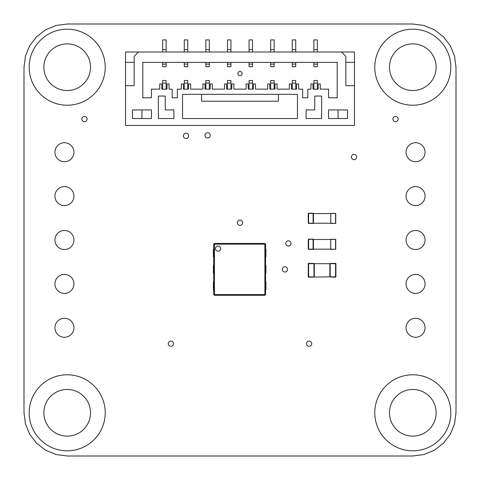 <?xml version="1.0" encoding="UTF-8"?>
<svg xmlns="http://www.w3.org/2000/svg" width="480" height="480" viewBox="0 0 480 480"><rect width="100%" height="100%" fill="white"/><g stroke="black" fill="none" stroke-linecap="round" stroke-linejoin="round"><path stroke-width="0.72" d="M43.872 412.8A23.328 23.328 0 0 0 67.2 436.128A23.328 23.328 0 0 0 90.528 412.8A23.328 23.328 0 0 0 67.2 389.472A23.328 23.328 0 0 0 43.872 412.8M105.216 412.8A38.016 38.016 0 0 0 67.2 374.784A38.016 38.016 0 0 0 29.184 412.8A38.016 38.016 0 0 0 67.2 450.816A38.016 38.016 0 0 0 105.216 412.8M389.472 412.8A23.328 23.328 0 0 0 412.8 436.128A23.328 23.328 0 0 0 436.128 412.8A23.328 23.328 0 0 0 412.8 389.472A23.328 23.328 0 0 0 389.472 412.8M450.816 412.8A38.016 38.016 0 0 0 412.8 374.784A38.016 38.016 0 0 0 374.784 412.8A38.016 38.016 0 0 0 412.8 450.816A38.016 38.016 0 0 0 450.816 412.8M389.472 67.2A23.328 23.328 0 0 0 412.8 90.528A23.328 23.328 0 0 0 436.128 67.2A23.328 23.328 0 0 0 412.8 43.872A23.328 23.328 0 0 0 389.472 67.2M450.816 67.2A38.016 38.016 0 0 0 412.8 29.184A38.016 38.016 0 0 0 374.784 67.2A38.016 38.016 0 0 0 412.8 105.216A38.016 38.016 0 0 0 450.816 67.2M43.872 67.2A23.328 23.328 0 0 0 67.2 90.528A23.328 23.328 0 0 0 90.528 67.2A23.328 23.328 0 0 0 67.2 43.872A23.328 23.328 0 0 0 43.872 67.2M105.216 67.2A38.016 38.016 0 0 0 67.2 29.184A38.016 38.016 0 0 0 29.184 67.2A38.016 38.016 0 0 0 67.2 105.216A38.016 38.016 0 0 0 105.216 67.2M285.75 243.456A2.634 2.634 0 0 0 288.384 246.09A2.634 2.634 0 0 0 291.018 243.456A2.634 2.634 0 0 0 288.384 240.822A2.634 2.634 0 0 0 285.75 243.456M351.414 157.056A2.634 2.634 0 0 0 354.048 159.69A2.634 2.634 0 0 0 356.682 157.056A2.634 2.634 0 0 0 354.048 154.422A2.634 2.634 0 0 0 351.414 157.056M204.966 135.366A2.634 2.634 0 0 0 207.6 138A2.634 2.634 0 0 0 210.234 135.366A2.634 2.634 0 0 0 207.6 132.732A2.634 2.634 0 0 0 204.966 135.366M282.27 269.376A2.634 2.634 0 0 0 284.91 272.01A2.634 2.634 0 0 0 287.544 269.376A2.634 2.634 0 0 0 284.91 266.742A2.634 2.634 0 0 0 282.27 269.376M183.366 135.888A2.634 2.634 0 0 0 186 138.522A2.634 2.634 0 0 0 188.634 135.888A2.634 2.634 0 0 0 186 133.254A2.634 2.634 0 0 0 183.366 135.888M81.846 119.04A2.634 2.634 0 0 0 84.48 121.674A2.634 2.634 0 0 0 87.114 119.04A2.634 2.634 0 0 0 84.48 116.406A2.634 2.634 0 0 0 81.846 119.04M306.486 343.68A2.634 2.634 0 0 0 309.12 346.314A2.634 2.634 0 0 0 311.754 343.68A2.634 2.634 0 0 0 309.12 341.046A2.634 2.634 0 0 0 306.486 343.68M168.246 343.68A2.634 2.634 0 0 0 170.88 346.314A2.634 2.634 0 0 0 173.514 343.68A2.634 2.634 0 0 0 170.88 341.046A2.634 2.634 0 0 0 168.246 343.68M237.366 222.72A2.634 2.634 0 0 0 240 225.354A2.634 2.634 0 0 0 242.634 222.72A2.634 2.634 0 0 0 240 220.086A2.634 2.634 0 0 0 237.366 222.72M392.886 119.04A2.634 2.634 0 0 0 395.52 121.674A2.634 2.634 0 0 0 398.154 119.04A2.634 2.634 0 0 0 395.52 116.406A2.634 2.634 0 0 0 392.886 119.04M406.062 152.22A9.504 9.504 0 0 0 415.566 161.724A9.504 9.504 0 0 0 425.07 152.22A9.504 9.504 0 0 0 415.566 142.716A9.504 9.504 0 0 0 406.062 152.22M406.062 327.78A9.504 9.504 0 0 0 415.566 337.284A9.504 9.504 0 0 0 425.07 327.78A9.504 9.504 0 0 0 415.566 318.276A9.504 9.504 0 0 0 406.062 327.78M406.062 283.89A9.504 9.504 0 0 0 415.566 293.394A9.504 9.504 0 0 0 425.07 283.89A9.504 9.504 0 0 0 415.566 274.386A9.504 9.504 0 0 0 406.062 283.89M406.062 240A9.504 9.504 0 0 0 415.566 249.504A9.504 9.504 0 0 0 425.07 240A9.504 9.504 0 0 0 415.566 230.496A9.504 9.504 0 0 0 406.062 240M406.062 196.11A9.504 9.504 0 0 0 415.566 205.614A9.504 9.504 0 0 0 425.07 196.11A9.504 9.504 0 0 0 415.566 186.606A9.504 9.504 0 0 0 406.062 196.11M54.93 152.22A9.504 9.504 0 0 0 64.434 161.724A9.504 9.504 0 0 0 73.938 152.22A9.504 9.504 0 0 0 64.434 142.716A9.504 9.504 0 0 0 54.93 152.22M54.93 327.78A9.504 9.504 0 0 0 64.434 337.284A9.504 9.504 0 0 0 73.938 327.78A9.504 9.504 0 0 0 64.434 318.276A9.504 9.504 0 0 0 54.93 327.78M54.93 283.89A9.504 9.504 0 0 0 64.434 293.394A9.504 9.504 0 0 0 73.938 283.89A9.504 9.504 0 0 0 64.434 274.386A9.504 9.504 0 0 0 54.93 283.89M54.93 240A9.504 9.504 0 0 0 64.434 249.504A9.504 9.504 0 0 0 73.938 240A9.504 9.504 0 0 0 64.434 230.496A9.504 9.504 0 0 0 54.93 240M54.93 196.11A9.504 9.504 0 0 0 64.434 205.614A9.504 9.504 0 0 0 73.938 196.11A9.504 9.504 0 0 0 64.434 186.606A9.504 9.504 0 0 0 54.93 196.11M434.4 450.21L423.978 454.524L412.8 456L67.2 456L56.022 454.524L45.6 450.21L36.654 443.346L29.79 434.4L25.476 423.978L24 412.8L24 67.2L25.476 56.022L29.79 45.6L36.654 36.654L45.6 29.79L56.022 25.476L67.2 24L412.8 24L423.978 25.476L434.4 29.79L443.346 36.654L450.21 45.6L454.524 56.022L456 67.2L456 412.8L454.524 423.978L450.21 434.4L443.346 443.346L434.4 450.21M314.304 276.804L314.304 263.676L329.856 263.676L329.856 276.822L308.604 277.152L308.256 276.804L308.604 277.152M314.13 276.978L308.604 276.804L308.604 263.676L313.956 263.676L313.956 276.804M314.304 263.676L313.956 263.676M330.012 276.978L335.556 277.152L335.556 276.804L329.856 276.822M329.856 263.658L330.186 263.676L330.186 276.804M335.556 277.152L335.904 276.804L335.556 276.804L335.556 263.328L330.012 263.502M308.256 276.804L308.256 263.676L308.604 263.328L314.13 263.502M308.604 263.328L308.256 263.676M335.904 276.804L335.904 263.676L330.186 263.676M335.904 263.676L335.556 263.328M242.16 73.596A2.16 2.16 0 0 1 240 75.756A2.16 2.16 0 0 1 237.84 73.596A2.16 2.16 0 0 1 240 71.436A2.16 2.16 0 0 1 242.16 73.596M125.52 125.436L354.48 125.436L354.48 51.996L138.48 51.996L134.16 56.316L134.16 85.692L125.52 85.692L125.52 125.436M349.296 125.436L345.84 125.436M165.264 96.06L158.352 96.06L158.352 118.524L173.904 118.524L173.904 109.926L165.264 109.926L165.264 96.06M181.332 89.148L177.36 89.148L177.36 97.788L172.176 97.788L172.176 89.148L169.068 89.148L169.068 83.964L166.992 83.964L166.992 89.148L161.808 89.148L161.808 83.964L159.732 83.964L159.732 89.148L151.44 89.148L151.44 97.788L142.8 97.788L142.8 62.364L337.2 62.364L337.2 97.788L328.56 97.788L328.56 89.148L320.268 89.148L320.268 83.964L318.192 83.964L318.192 89.148L313.008 89.148L313.008 83.964L310.932 83.964L310.932 89.148L307.824 89.148L307.824 97.788L302.64 97.788L302.64 89.148L298.668 89.148L298.668 83.964L296.592 83.964L296.592 89.148L291.408 89.148L291.408 83.964L289.332 83.964L289.332 89.148L277.068 89.148L277.068 83.964L274.992 83.964L274.992 89.148L269.808 89.148L269.808 83.964L267.732 83.964L267.732 89.148L255.468 89.148L255.468 83.964L253.392 83.964L253.392 89.148L248.208 89.148L248.208 83.964L246.132 83.964L246.132 89.148L233.868 89.148L233.868 83.964L231.792 83.964L231.792 89.148L226.608 89.148L226.608 83.964L224.532 83.964L224.532 89.148L212.268 89.148L212.268 83.964L210.192 83.964L210.192 89.148L205.008 89.148L205.008 83.964L202.932 83.964L202.932 89.148L190.668 89.148L190.668 83.964L188.592 83.964L188.592 89.148L183.408 89.148L183.408 83.964L181.332 83.964L181.332 89.148M132.432 109.926L132.432 118.524L151.44 118.524L151.44 109.926L132.432 109.926M297.456 94.332L297.456 118.524L182.544 118.524L182.544 94.332L297.456 94.332M328.56 118.524L328.56 109.926L347.568 109.926L347.568 118.524L328.56 118.524M321.648 96.06L321.648 118.524L306.096 118.524L306.096 109.926L314.736 109.926L314.736 96.06L321.648 96.06M354.48 85.692L345.84 85.692L345.84 56.316L341.52 51.996M138.48 51.996L125.52 51.996L125.52 85.692M130.704 125.436L134.16 125.436M345.84 62.364L354.48 62.364M125.52 62.364L134.16 62.364M141.936 109.926L141.936 118.524M162.672 62.364L162.672 66.684L166.128 66.684L166.128 62.364M162.672 64.092L166.128 64.092M184.272 62.364L184.272 66.684L187.728 66.684L187.728 62.364M184.272 64.092L187.728 64.092M205.872 62.364L205.872 66.684L209.328 66.684L209.328 62.364M205.872 64.092L209.328 64.092M227.472 62.364L227.472 66.684L230.928 66.684L230.928 62.364M227.472 64.092L230.928 64.092M249.072 62.364L249.072 66.684L252.528 66.684L252.528 62.364M249.072 64.092L252.528 64.092M270.672 62.364L270.672 66.684L274.128 66.684L274.128 62.364M270.672 64.092L274.128 64.092M292.272 62.364L292.272 66.684L295.728 66.684L295.728 62.364M292.272 64.092L295.728 64.092M313.872 62.364L313.872 66.684L317.328 66.684L317.328 62.364M313.872 64.092L317.328 64.092M201.552 94.332L201.552 101.244L278.448 101.244L278.448 94.332M338.064 109.926L338.064 118.524M166.128 51.996L166.128 39.9L162.672 39.9L162.672 51.996M187.728 51.996L187.728 39.9L184.272 39.9L184.272 51.996M209.328 51.996L209.328 39.9L205.872 39.9L205.872 51.996M230.928 51.996L230.928 39.9L227.472 39.9L227.472 51.996M252.528 51.996L252.528 39.9L249.072 39.9L249.072 51.996M274.128 51.996L274.128 39.9L270.672 39.9L270.672 51.996M295.728 51.996L295.728 39.9L292.272 39.9L292.272 51.996M317.328 51.996L317.328 39.9L313.872 39.9L313.872 51.996M313.872 49.614L317.328 49.614M292.272 49.614L295.728 49.614M270.672 49.614L274.128 49.614M249.072 49.614L252.528 49.614M227.472 49.614L230.928 49.614M205.872 49.614L209.328 49.614M184.272 49.614L187.728 49.614M162.672 49.614L166.128 49.614M317.328 83.1L313.872 83.1L313.872 80.508L317.328 80.508L317.328 89.148M313.872 83.1L313.872 89.148M166.128 83.1L162.672 83.1L162.672 80.508L166.128 80.508L166.128 89.148M162.672 83.1L162.672 89.148M295.728 83.1L292.272 83.1L292.272 80.508L295.728 80.508L295.728 89.148M292.272 83.1L292.272 89.148M187.728 83.1L184.272 83.1L184.272 80.508L187.728 80.508L187.728 89.148M184.272 83.1L184.272 89.148M274.128 83.1L270.672 83.1L270.672 80.508L274.128 80.508L274.128 89.148M270.672 83.1L270.672 89.148M209.328 83.1L205.872 83.1L205.872 80.508L209.328 80.508L209.328 89.148M205.872 83.1L205.872 89.148M252.528 83.1L249.072 83.1L249.072 80.508L252.528 80.508L252.528 89.148M249.072 83.1L249.072 89.148M230.928 83.1L227.472 83.1L227.472 80.508L230.928 80.508L230.928 89.148M227.472 83.1L227.472 89.148M313.44 213.564L330.72 213.564L330.72 223.236L313.44 223.236L313.44 213.564L313.092 213.216L308.604 213.216L308.256 213.564L308.256 223.236L313.44 223.236M330.72 213.39L330.72 223.41L330.72 213.39L335.73 213.39L330.894 213.564M313.266 213.39L308.43 213.39M313.092 213.564L313.092 223.236M330.894 223.236L335.73 223.41L330.72 223.41M308.604 213.564L308.604 223.236M313.266 223.41L308.43 223.41M335.556 223.236L335.556 213.564M335.73 223.41L335.73 213.39M313.44 239.484L330.72 239.484L330.72 249.156L313.44 249.156L313.44 239.484L313.092 239.136L308.604 239.136L308.256 239.484L308.256 249.156L313.44 249.156M330.72 239.31L330.72 249.33L330.72 239.31L335.73 239.31L330.894 239.484M313.266 239.31L308.43 239.31M313.092 239.484L313.092 249.156M330.894 249.156L335.73 249.33L330.72 249.33M308.604 239.484L308.604 249.156M313.266 249.33L308.43 249.33M335.556 249.156L335.556 239.484M335.73 249.33L335.73 239.31M220.644 248.64A2.592 2.592 0 0 1 218.052 251.232A2.592 2.592 0 0 1 215.46 248.64A2.592 2.592 0 0 1 218.052 246.048A2.592 2.592 0 0 1 220.644 248.64M214.428 294.606L264.882 294.606L264.882 244.146L214.428 244.146L214.428 294.606L214.08 294.948L214.428 295.296L264.882 295.296L265.572 294.606L265.572 244.146L265.23 243.804L264.882 244.146M264.882 294.606L265.23 294.948M214.428 244.146L214.08 243.804L213.732 244.146L213.732 294.606L214.08 294.948M265.23 243.804L264.882 243.456L214.428 243.456L214.08 243.804M265.572 249.072L265.92 249.072L265.92 256.848L265.572 256.848M265.572 265.488L265.92 265.488L265.92 273.264L265.572 273.264M265.572 281.904L265.92 281.904L265.92 289.68L265.572 289.68M213.732 289.68L213.39 289.68L213.39 281.904L213.732 281.904M213.732 273.264L213.39 273.264L213.39 265.488L213.732 265.488M213.732 256.848L213.39 256.848L213.39 249.072L213.732 249.072"/></g></svg>
